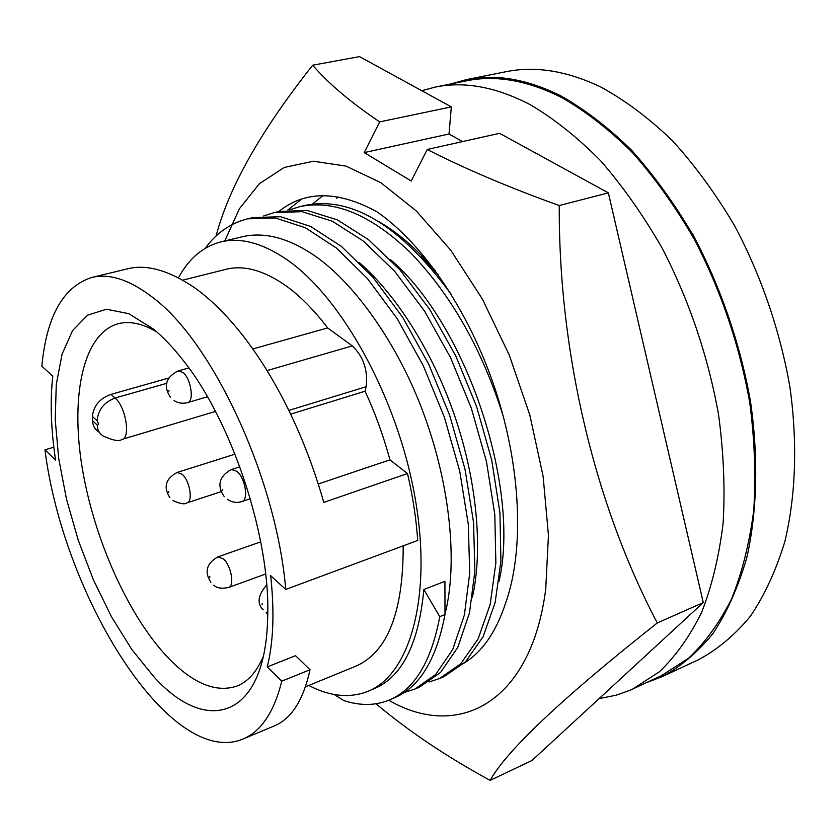 <?xml version="1.0" encoding="UTF-8"?>
<svg xmlns="http://www.w3.org/2000/svg" width="837" height="837" viewBox="0 0 837 837"><rect width="100%" height="100%" fill="white"/><g stroke="black" fill="none" stroke-linecap="round" stroke-linejoin="round"><path stroke-width="1.26" d="M464.389 662.935C482.53 651.615 496.289 631.611 505.674 602.922C524.37 550.327 521.305 468.249 495.19 389.195C468.887 310.6 423.114 243.577 376.859 211.761C337.771 190.491 305.066 190.417 278.731 211.562M435.397 270.801C416.303 248.495 397.24 232.006 378.198 221.313M224.693 241.119L239.382 208.779L259.334 183.753L284.203 167.463L313.383 161.238L345.995 166.103L380.804 182.665L416.313 210.955L450.766 250.232L482.332 298.976L509.21 354.919L529.852 415.131L543.129 476.358L548.444 535.314L545.745 588.986C531.087 703.75 457.745 740.327 388.745 700.234M376.012 703.771C408.435 731.067 446.466 756.606 490.126 780.377L532.018 760.467L703.268 602.588L657.307 622.948C595.222 505.36 558.561 353.653 559.252 205.536C509.273 187.593 465.267 168.907 427.236 149.478L411.208 181.001L364.231 152.596L379.674 121.878C350.808 102.428 328.47 83.543 312.682 65.202C261.008 130.499 228.794 187.457 216.061 236.055M312.682 65.202L359.512 56.623L451.331 106.895L379.674 121.878M703.268 602.588L608.353 192.876L499.584 133.313L427.236 149.478M608.353 192.876L559.252 205.536M490.126 780.377C506.919 750.234 562.652 697.765 657.307 622.948M451.331 106.895L449.019 134.004L462.495 141.599M287.865 210.003L301.718 199.091M312.473 204.092L322.862 195.68M336.631 198.317L338.179 196.925M449.019 134.004L364.231 152.596M421.084 256.865L438.483 275.091M390.251 259.407C467.611 325.279 520.656 489.708 499.009 581.349M359.042 262.316C397.763 295.974 434.696 355.735 455.663 418.772C477.467 483.87 482.844 551.51 472.382 597.199M308.748 685.461C330.05 696.541 349.866 698.466 368.175 691.236C410.109 674.517 432.583 596.383 414.995 497.293C397.627 398.318 341.935 297.522 287.101 259.794C262.692 243.096 240.617 237.133 220.884 241.893L242.448 236.714C263.603 231.839 286.631 237.478 311.531 253.642C353.172 280.562 398.684 344.656 424.077 414.786C450.704 487.071 457.766 564.766 445.002 613.981M423.836 589.541L439.77 616.639L444.991 614.536L444.928 581.296L423.836 589.541C418.803 643.423 402.44 676.401 374.756 688.464L368.175 691.236M407.514 473.554L323.773 502.399C296.957 407.629 247.041 324.829 194.09 287.373C168.383 270.121 146.098 263.969 127.214 268.918L91.767 277.476C109.605 273.124 130.059 279.893 153.119 297.763C212.954 342.385 276.534 479.026 285.741 589.447L417.715 540.451C416.24 518.867 412.84 496.571 407.514 473.554L389.937 459.848C383.513 436.046 375.217 413.164 365.078 391.214L366.125 386.725C368.081 370.174 363.446 356.562 352.251 345.89L327.654 327.926C314.074 310.088 300.211 296.068 286.087 285.888C263.958 270.372 243.933 264.848 226.021 269.315L182.738 280.133M327.654 327.926L252.889 348.924M153.841 676.725C206.645 735.733 265.266 718.784 267.631 618.689C271.146 539.771 232.341 421.409 182.79 359.889C172.914 347.271 163.048 336.934 153.171 328.868L128.731 313.666L106.487 309.24L87.519 315.183L72.557 330.584L62.074 354.156L56.288 384.403L55.221 419.735L58.716 458.53L66.51 499.197L78.239 540.168L93.43 579.895L111.53 616.879L131.922 649.638L153.841 676.725M156.739 331.881C142.457 323.48 129.62 320.759 118.195 323.731C83.418 333.283 70.413 394.834 81.984 466.45C93.608 538.233 128.155 616.001 168.383 658.07C193.253 683.714 216.113 693.046 236.976 686.068C247.93 681.695 256.677 671.902 263.205 656.679M646.593 682.584L662.161 676.652L698.654 659.64C717.675 649.428 734.949 634.938 750.475 616.158C764.715 594.992 776.192 570.049 784.918 541.33C795.746 495.933 797.682 442.993 789.94 387.165C780.178 331.075 761.074 275.383 734.509 225.561C715.625 193.64 694.856 165.287 672.226 140.501C648.937 118.143 625.155 100.325 600.882 87.058C566.963 70.842 535.314 65.736 505.935 71.72L466.45 79.609L450.4 84.045M662.161 676.652C680.931 666.545 697.932 652.075 713.176 633.243C727.123 611.973 738.318 586.831 746.75 557.808C757.14 511.92 758.646 458.247 750.507 401.54C740.379 344.541 720.96 287.865 694.187 237.091C675.166 204.563 654.335 175.644 631.684 150.336C608.405 127.506 584.676 109.291 560.528 95.69C526.797 79.055 495.441 73.687 466.45 79.609M599.104 698.623L616.178 695.202L630.345 690.117L661.512 675.637L688.527 658.269C705.12 642.659 719.454 622.874 731.548 598.926C742.074 572.738 749.471 543.265 753.718 510.497C755.989 476.253 754.681 440.398 749.785 402.942C739.584 345.461 721.128 290.973 694.407 239.466C675.647 207.042 655.047 178.155 632.636 152.805C609.566 129.892 586.046 111.541 562.056 97.741C527.802 80.436 495.954 74.796 466.523 80.812L435.324 87.069L421.743 90.699M632.657 689.071L659.347 671.797C675.71 656.198 689.814 636.361 701.668 612.276C711.952 585.921 719.109 556.197 723.126 523.125C725.166 488.515 723.628 452.262 718.523 414.357C708.018 356.154 689.322 300.912 662.433 248.652C643.569 215.737 622.927 186.4 600.506 160.641C577.457 137.352 553.989 118.666 530.103 104.604C496.006 86.954 464.409 81.105 435.324 87.069M99.352 432.31L99.237 432.206C95.062 429.705 92.813 425.855 92.489 420.645L92.405 416.46C93.556 405.778 99.749 398.412 110.976 394.373L168.875 378.01M53.83 447.209L44.957 449.825L55.608 460.235C50.921 429.412 49.979 401.394 52.773 376.19L41.85 366.198C46.558 316.24 63.193 286.662 91.767 277.476M44.957 449.825C63.56 597.597 170.769 769.297 243.044 738.998C261.092 731.465 274.002 712.182 281.797 681.151L267.223 666.922C273.437 642.261 274.578 611.847 270.665 575.647L285.741 589.447M243.044 738.998L274.546 725.794C291.579 718.617 303.402 699.941 310.025 669.746L295.545 655.685L267.223 666.922M310.025 669.746L281.797 681.151M305.453 686.811L356.081 666.085C387.625 652.065 403.329 611.983 403.193 545.839M389.937 459.848L318.301 483.995M365.078 391.214L290.68 414.148M220.884 241.893C203.067 246.528 188.921 258.497 178.438 277.79M439.77 616.639C431.358 661.471 414.618 689.228 389.55 699.899C375.677 705.727 360.412 705.957 343.766 700.559L334.109 694.459M444.991 614.536C436.495 659.326 419.672 687.072 394.52 697.776L389.55 699.899M205.191 248.327C216.354 233 230.51 223.165 247.647 218.823L275.3 217.955L305.317 227.727L336.076 247.783L367.401 278.501L397.261 318.792L423.386 365.947L444.311 417.014L459.722 471.105L468.322 524.464L469.714 573.136L464.389 614.975L452.733 649.481L435.658 674.496L414.692 689.154L404.166 692.513M247.647 218.823L252.858 217.61L280.562 216.71L310.642 226.44L341.444 246.434L372.779 277.057L402.649 317.265L428.753 364.304L449.657 415.267L465.016 469.254L473.564 522.518L474.882 571.116L469.484 612.904L457.755 647.378L440.607 672.404L419.567 687.072L414.692 689.154M263.603 215.988L274.002 212.671L301.969 211.656L332.258 221.209L363.206 240.951L394.625 271.24L424.516 311.04L450.557 357.65L471.325 408.163L486.496 461.731L494.803 514.609L495.86 562.903L490.168 604.492L478.136 638.851L460.685 663.867L439.362 678.608L429.067 681.967M274.002 212.671L279.108 211.468L307.137 210.443L337.478 219.943L368.458 239.623L399.908 269.828L429.789 309.533L455.809 356.039L476.556 406.447L491.685 459.911L499.93 512.704L500.924 560.926L495.159 602.462L483.064 636.8L465.539 661.795L444.144 676.568L439.362 678.608M289.644 209.836L299.855 206.624C334.308 199.373 371.356 214.879 410.977 253.13C451.75 295.702 482.625 350.441 503.581 417.36M299.855 206.624L304.867 205.452C351.571 195.816 400.327 225.404 451.143 294.205M188.827 367.914L178.166 370.906L182.885 372.434C191.014 378.512 194.498 401.436 187.53 402.628L207.45 396.79M235.03 454.146L177.172 472.455L182.131 474.234C189.748 480.501 193.305 501.593 187.007 502.87L221.313 491.612M260.725 541.842L217.871 556.877L223.448 558.938C231.169 565.561 234.82 585.984 228.595 587.469L265.622 574.025M239.853 466.805L231.41 469.515L236.944 471.357C245.251 477.917 248.861 500.055 241.914 501.541L250.326 498.737M168.917 390.23L168.917 391.318L168.917 390.23M262.138 603.676L262.107 604.712L262.138 603.676M168.614 491.497L168.614 492.522L168.614 491.497M209.773 576.473L209.763 577.478L209.773 576.473M222.726 489.561L222.694 490.639L222.726 489.561M92.489 420.645L97.228 425.018C97.448 430.155 99.551 433.88 103.558 436.192C113.1 440.524 119.252 441.591 122.014 439.394L215.496 411.427M97.228 425.018C98.735 425.029 98.703 423.627 97.144 420.823C98.065 409.848 104.039 402.241 115.067 398.014C125.696 406.573 130.886 437.929 122.014 439.394M110.976 394.373L115.067 398.014L166.866 383.283M97.144 420.823L92.405 416.46M366.125 386.725L288.88 410.423M352.251 345.89L267.097 370.582M178.166 370.906C161.761 379.318 165.789 390.46 170.602 397.439M266.668 584.917C257.88 595.337 256.729 603.644 263.226 609.828M177.172 472.455C161.604 480.804 165.904 491.413 169.932 497.701M217.871 556.877C202.334 565.781 207.168 576.557 210.893 582.332M231.41 469.515C215.151 478.209 219.618 490.158 224.117 496.372M689.772 231.127C692.45 232.895 694.229 236.107 695.108 240.763M227.34 499.354C232.058 502.409 236.913 503.142 241.914 501.541M213.749 585.157C216.731 588.139 221.679 588.903 228.595 587.469M172.987 500.631C180.269 503.874 184.946 504.617 187.007 502.87M266.124 612.653L267.725 613.73M174.054 400.536C178.019 403.172 182.518 403.873 187.53 402.628"/></g></svg>
